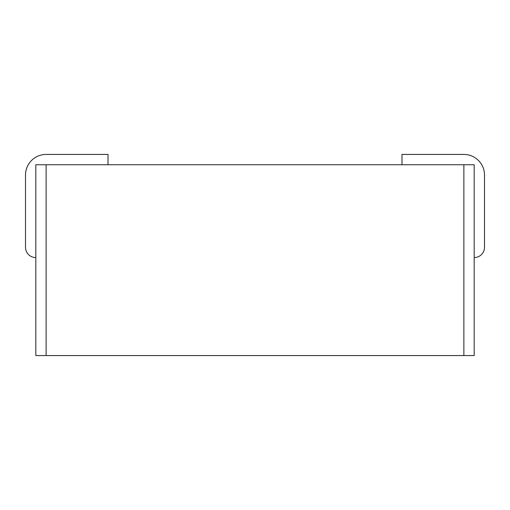 <?xml version="1.0" encoding="UTF-8"?>
<svg xmlns="http://www.w3.org/2000/svg" width="510" height="510" viewBox="0 0 510 510"><rect width="100%" height="100%" fill="white"/><g stroke="black" fill="none" stroke-linecap="round" stroke-linejoin="round"><path stroke-width="0.76" d="M474.185 164.749L474.185 355.566L35.815 355.566L35.815 164.749L474.185 164.749M35.815 257.575A10.315 10.315 0 0 1 25.5 247.267L25.5 175.064A20.629 20.629 0 0 1 46.129 154.434L108.018 154.434L108.018 164.749M474.185 257.575A10.315 10.315 0 0 0 484.5 247.267L484.5 175.064A20.629 20.629 0 0 0 463.87 154.434L401.982 154.434L401.982 164.749M46.129 164.749L46.129 355.566M463.87 164.749L463.87 355.566"/></g></svg>
